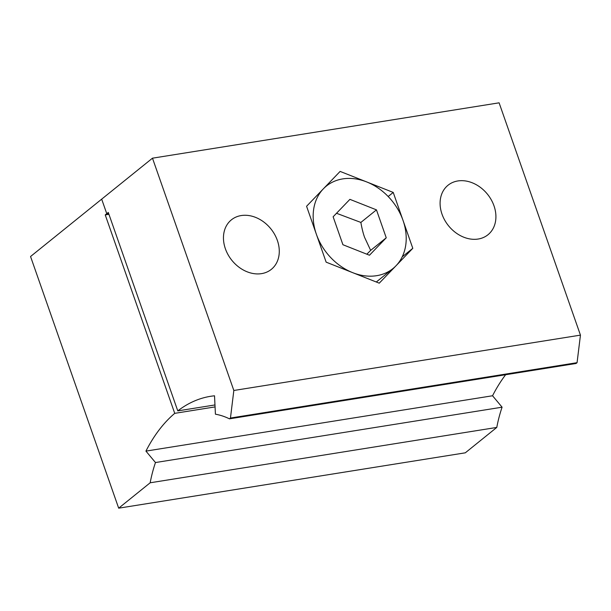<?xml version="1.0" encoding="UTF-8"?>
<svg xmlns="http://www.w3.org/2000/svg" width="611" height="611" viewBox="0 0 611 611"><rect width="100%" height="100%" fill="white"/><g stroke="black" fill="none" stroke-linecap="round" stroke-linejoin="round"><path stroke-width="0.92" d="M152.483 158.18L499.103 102.824L580.45 335.126L577.067 362.682L576.074 363.484L229.453 418.833L230.454 418.031L233.837 390.482L152.483 158.18L30.55 256.513L118.679 508.176L465.299 452.82L496.774 427.433A130.395 73.167 80.9 0 1 502.089 407.193L492.55 395.76A212.032 118.969 80.9 0 1 505.625 374.734M214.973 404.948L177.778 410.89L108.284 212.445L106.765 213.674L101.678 199.155L106.765 213.674L105.237 214.904L174.731 413.349A212.032 118.969 80.9 0 0 145.93 451.109L155.477 462.542A130.395 73.167 80.9 0 0 150.161 482.789L118.679 508.176M174.731 413.349L215.064 406.903M105.237 214.904L108.941 214.308M106.765 213.674L108.613 213.376L106.765 213.674M145.93 451.109L492.55 395.76M155.477 462.542L502.089 407.193M150.161 482.789L496.774 427.433M233.837 390.482L580.45 335.126M442.005 214.148A31.803 25.059 51.1 0 0 487.968 234.754A31.803 25.059 51.1 0 0 494.001 205.846A31.803 25.059 51.1 0 0 448.039 185.24A31.803 25.059 51.1 0 0 442.005 214.148M225.375 248.746A31.803 25.059 51.1 0 0 271.337 269.352A31.803 25.059 51.1 0 0 277.363 240.444A31.803 25.059 51.1 0 0 231.401 219.838A31.803 25.059 51.1 0 0 225.375 248.746M306.577 206.274L326.144 262.157L379.255 283.176L412.799 248.318L393.232 192.434L340.121 171.408L306.577 206.274M393.232 192.434L388.168 196.513M412.799 248.318L402.183 256.872M230.454 418.031L577.067 362.682M229.453 418.833A130.395 73.167 -99.1 0 0 215.423 414.197L214.522 395.798A212.032 118.969 -99.1 0 0 210.604 396.302A212.032 118.969 -99.1 0 0 177.778 410.89M403.016 220.372A53.004 41.769 -128.9 0 1 392.965 268.557A53.004 41.769 -128.9 0 1 316.361 234.212A53.004 41.769 -128.9 0 1 326.411 186.034A53.004 41.769 -128.9 0 1 403.016 220.372M349.904 199.354L376.46 209.863L386.244 237.801L369.472 255.238L342.916 244.721L333.132 216.783L349.904 199.354M386.244 237.801L370.656 250.373L364.584 237.358C363.11 233.234 361.872 228.254 360.872 222.435L336.508 213.27M376.46 209.863L360.872 222.435M366.829 254.191L370.656 250.373M392.965 268.557L376.292 281.999M326.411 186.034L324.792 187.34"/></g></svg>
